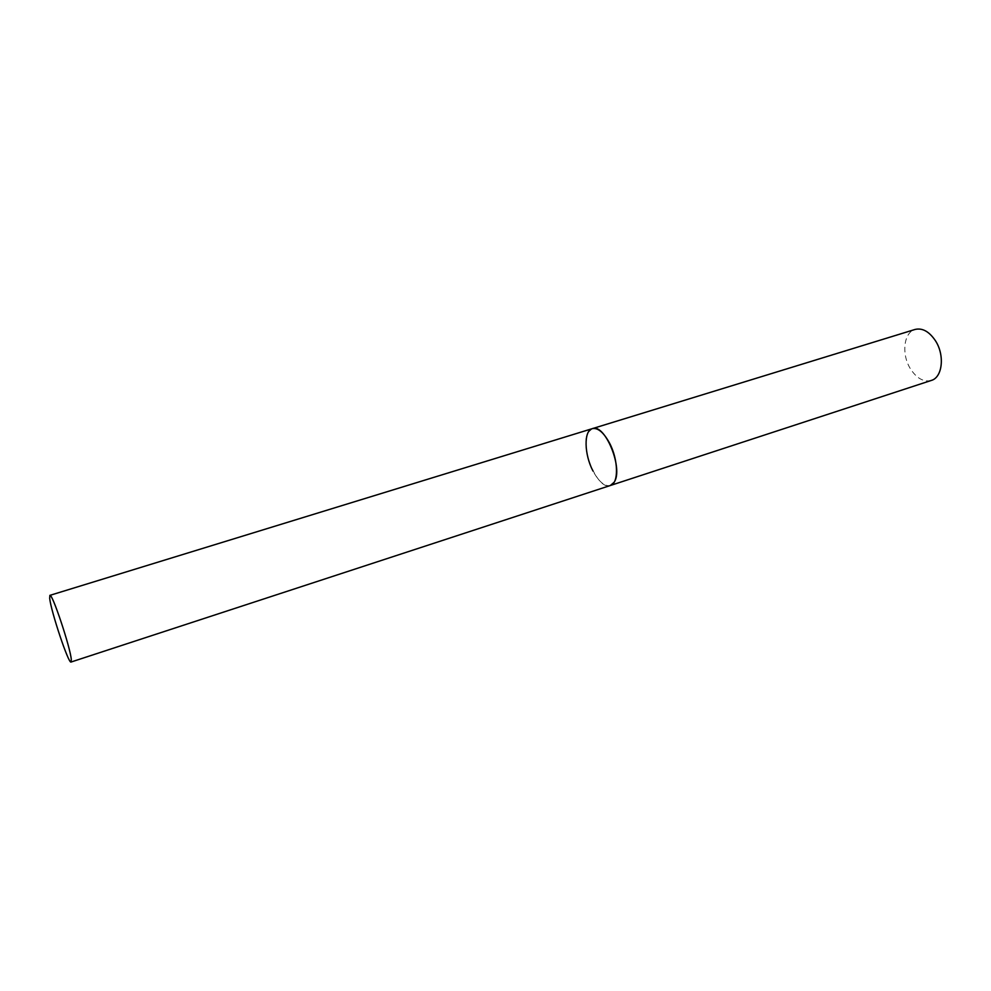 <?xml version="1.0" encoding="UTF-8"?>
<svg xmlns="http://www.w3.org/2000/svg" width="991" height="991" viewBox="0 0 991 991"><rect width="100%" height="100%" fill="white"/><g stroke="black" fill="none" stroke-linecap="round" stroke-linejoin="round"><path stroke-width="0.74" stroke-dasharray="4.96 3.72" d="M592.321 428.645L588.183 432.398C579.252 446.582 597.66 490.991 610.357 485.503C604.659 486.618 598.886 481.812 593.052 471.109M931.267 380.457C923.748 382.241 916.886 378.488 910.667 369.172C901.24 354.778 903.532 332.443 915.077 329.446"/><path stroke-width="1.49" d="M609.341 442.729C618.471 459.465 618.892 483.558 610.357 485.503L614.11 482.283C623.76 468.966 604.919 422.909 592.321 428.645C597.808 427.542 603.482 432.237 609.341 442.729M593.052 471.109C584.182 454.584 583.6 430.713 592.321 428.645L915.077 329.446C922.336 327.748 929.075 331.44 935.306 340.532C944.993 355.026 942.54 377.509 931.267 380.457L71.03 662.038L71.29 659.61C70.547 647.916 52.04 592.457 49.872 595.368L49.686 598.329C50.95 611.323 68.676 664.317 71.03 662.038M592.321 428.645L49.872 595.368"/></g></svg>
